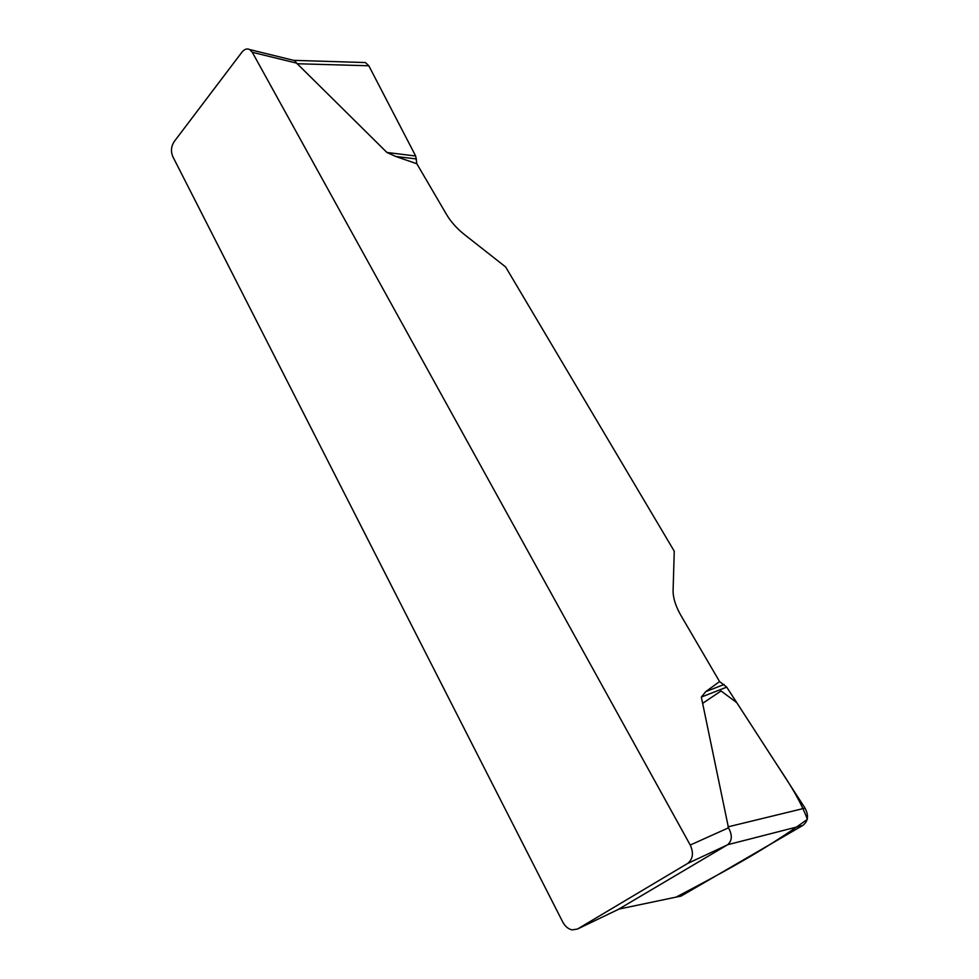 <?xml version="1.0" encoding="UTF-8"?>
<svg xmlns="http://www.w3.org/2000/svg" width="979" height="979" viewBox="0 0 979 979"><rect width="100%" height="100%" fill="white"/><g stroke="black" fill="none" stroke-linecap="round" stroke-linejoin="round"><path stroke-width="1.47" d="M362.279 62.46L365.436 62.558L368.826 65.777L415.671 156.016L416.858 163.762L446.436 214.352C450.866 221.78 456.801 228.462 464.242 234.409L505.629 266.949L674.25 551.189L673.099 590.521C673.001 597.851 675.62 606.185 680.968 615.534L719.577 681.58L726.724 687.136L805.032 808.128C808.935 815.519 808.177 821.295 802.756 825.481L681.127 896.066L676.526 897.033M416.858 163.762L395.749 156.456L386.938 152.479L296.588 63.109L252.301 52.303L690.232 845.048L728.486 827.83C732.476 835.111 732.206 840.753 727.654 844.718L618.104 909.515M726.724 687.136L701.331 697.085L728.486 827.83M701.331 697.085L705.773 691.602L719.577 681.58M252.301 52.303L249.706 49.562C246.989 48.265 244.407 49.134 241.948 52.156L174.164 141.625C171.141 146.397 170.676 151.366 172.769 156.542L562.766 922.047C565.116 926.403 568.236 929.022 572.115 929.903L577.524 929.01L619.438 908.879M292.464 60.062L294.618 60.588L296.588 63.109M727.397 844.889L687.478 863.551L577.524 929.01M687.478 863.551C692.961 859.256 693.878 853.088 690.232 845.048M724.105 684.492L705.773 691.602M416.479 158.965L395.749 156.456M415.671 156.016L386.938 152.479M676.085 897.131C718.072 874.945 763.853 850.971 807.394 819.313C798.02 793.945 780.618 771.048 766.08 747.944L736.734 702.616L721.034 690.966L702.616 703.363M728.033 826.851L805.032 808.128M619.156 909.038L681.127 896.066M802.756 825.481L727.654 844.718M368.826 65.777L297.016 63.733M249.706 49.562L294.569 60.576M365.436 62.558L294.177 60.368"/></g></svg>
